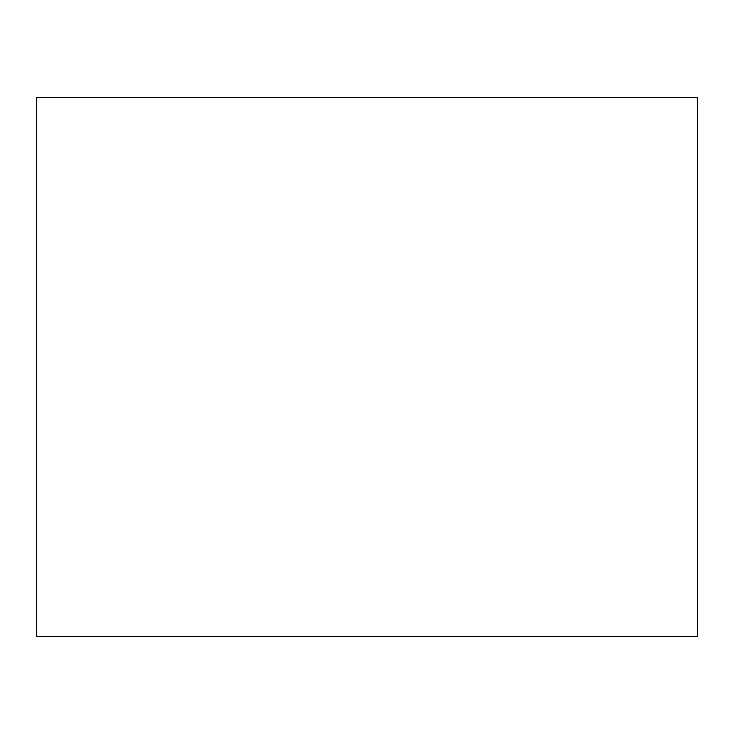 <?xml version="1.0" encoding="UTF-8"?>
<svg xmlns="http://www.w3.org/2000/svg" width="734" height="734" viewBox="0 0 734 734"><rect width="100%" height="100%" fill="white"/><g stroke="black" fill="none" stroke-linecap="round" stroke-linejoin="round"><path stroke-width="1.1" d="M697.3 636.451L36.7 636.451L697.3 636.451L697.3 97.549L36.7 97.549L697.3 97.549L697.3 636.451M36.7 97.549L36.7 636.451L36.7 97.549"/></g></svg>
